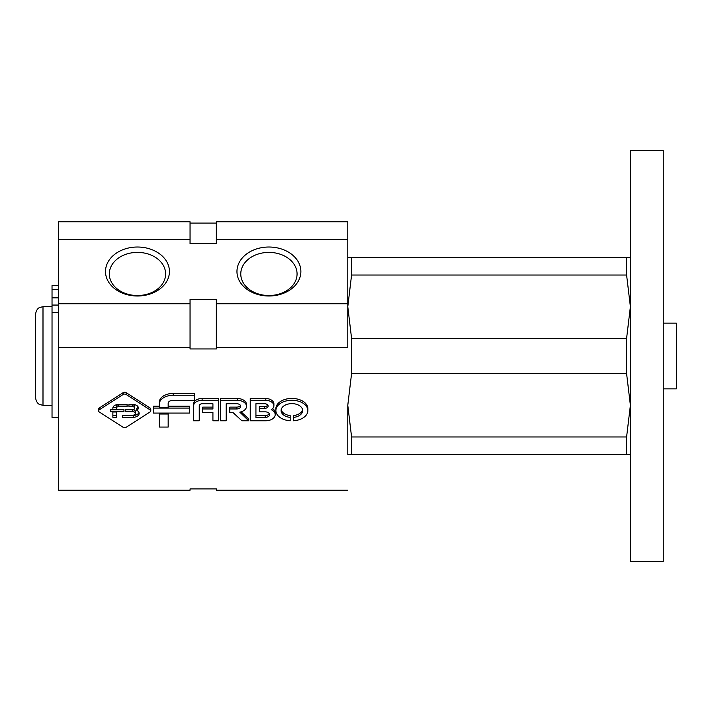 <?xml version="1.0" encoding="UTF-8"?>
<svg xmlns="http://www.w3.org/2000/svg" width="712" height="712" viewBox="0 0 712 712"><rect width="100%" height="100%" fill="white"/><g stroke="black" fill="none" stroke-linecap="round" stroke-linejoin="round"><path stroke-width="1.07" d="M153.267 408.074L153.267 413.067L189.499 413.067L189.499 408.074L153.267 408.074L153.267 406.232L159.266 406.232M189.499 408.074L189.499 406.232L168.165 406.232M159.266 404.202L159.266 407.264L168.165 407.264L168.165 403.268A4.388 2.821 180 0 1 172.286 400.455L194.278 400.455L194.278 393.425L173.176 393.425A13.902 8.936 0 0 0 159.266 402.36L159.266 404.202A13.902 8.936 180 0 1 173.176 395.267L173.176 393.425M194.278 395.267L173.176 395.267M159.266 414.028L159.266 427.067L168.165 427.067L168.165 414.028L159.266 414.028L159.266 413.067M168.165 414.028L168.165 413.067M202.128 400.331A8.562 5.5 180 0 0 193.566 405.831L193.566 403.989A8.562 5.5 0 0 1 202.128 398.489L218.602 398.489L218.602 400.331L202.128 400.331L202.128 398.489M193.566 405.831L193.566 420.783L199.244 420.783L199.244 405.787A3.213 2.065 180 0 1 202.457 403.722L212.924 403.722L212.924 408.964L202.706 408.964L202.706 407.122L212.924 407.122M202.706 408.964L202.706 412.337L212.924 412.337L212.924 420.783L218.602 420.783L218.602 400.331M237.55 400.331L220.515 400.331L220.515 420.783L226.194 420.783L226.194 403.722L236.66 403.722A4.085 2.626 180 0 1 240.736 406.347A4.085 2.626 180 0 1 236.66 408.964L229.753 408.964L229.753 412.337L232.771 412.337L241.884 420.783L248.737 420.783L239.793 412.159A9.398 6.043 180 0 0 246.521 406.365A9.398 6.043 180 0 0 237.55 400.331L237.55 398.489A9.398 6.043 0 0 1 246.521 404.523L246.521 406.365M220.515 400.331L220.515 398.489L237.55 398.489M240.478 405.422A4.085 2.626 0 0 1 236.66 407.122L229.753 407.122L229.753 408.964M248.737 420.783L248.737 418.932L241.083 411.848M265.816 400.331L250.241 400.331L250.241 420.783L265.816 420.783A9.541 6.132 180 0 0 275.188 414.651A9.541 6.132 180 0 0 271.245 409.685A8.419 5.411 180 0 0 273.897 405.742A8.419 5.411 180 0 0 265.816 400.331L265.816 398.489A8.419 5.411 0 0 1 273.897 403.891L273.897 405.742M272.616 408.617A9.541 6.132 0 0 1 275.188 412.809L275.188 414.651M250.241 400.331L250.241 398.489L265.816 398.489M259.355 408.394L264.472 408.394A3.64 2.341 180 0 0 268.113 406.062A3.64 2.341 180 0 0 264.472 403.722L255.928 403.722L255.928 417.392L265.202 417.392A4.325 2.777 180 0 0 269.528 414.615A4.325 2.777 180 0 0 265.202 411.839L259.355 411.839L259.355 406.552L264.472 406.552A3.64 2.341 0 0 0 267.819 405.137M269.278 413.69A4.325 2.777 0 0 1 265.202 415.55L255.928 415.55M290.176 417.392A10.769 6.924 180 0 1 281.107 410.557A10.769 6.924 180 0 1 291.875 403.633A10.769 6.924 180 0 1 302.644 410.557A10.769 6.924 180 0 1 293.575 417.392L293.575 420.783A15.993 10.28 180 0 0 307.869 410.557A15.993 10.28 180 0 0 291.875 400.278A15.993 10.28 180 0 0 275.873 410.557A15.993 10.28 180 0 0 290.176 420.783L290.176 415.55A10.769 6.924 0 0 1 281.195 409.631M275.873 410.557L275.873 408.715A15.993 10.28 0 0 1 291.875 398.426A15.993 10.28 0 0 1 307.869 408.715L307.869 410.557M302.547 409.631A10.769 6.924 0 0 1 293.575 415.55L293.575 417.392M99.11 409.925A2.136 1.38 180 0 0 98.487 410.895A2.136 1.38 180 0 0 99.11 411.874L123.123 427.307A2.136 1.38 180 0 0 126.149 427.307L150.161 411.874A2.136 1.38 180 0 0 150.784 410.895A2.136 1.38 180 0 0 150.161 409.925L126.149 394.493A2.136 1.38 180 0 0 123.123 394.493L99.11 409.925L99.11 408.083L123.123 392.65A2.136 1.38 0 0 1 126.149 392.65L150.161 408.083A2.136 1.38 0 0 1 150.784 409.053L150.784 410.895M98.487 410.895L98.487 409.053A2.136 1.38 0 0 1 99.11 408.083M135.476 413.441A2.75 1.771 180 0 1 132.726 415.212L122.509 415.212L122.509 417.312L133.242 417.312A6.034 3.88 180 0 0 139.151 413.432A6.034 3.88 180 0 0 136.766 410.343A5.207 3.346 180 0 0 138.359 407.932A5.207 3.346 180 0 0 133.304 404.585L128.916 404.585L128.916 406.685L132.521 406.685A2.252 1.442 180 0 1 134.773 408.136A2.252 1.442 180 0 1 132.521 409.578L125.677 409.578L125.677 411.67L132.726 411.67L132.726 409.827A2.75 1.771 0 0 1 135.476 411.598L135.476 413.441A2.75 1.771 180 0 0 132.726 411.67M132.521 406.685L132.521 404.843A2.252 1.442 0 0 1 134.773 406.285L134.773 408.136M138.155 407.015A5.207 3.346 0 0 1 136.766 408.501L136.766 410.343M138.982 412.506A6.034 3.88 0 0 1 133.242 415.461L122.509 415.461M133.242 417.312L133.242 415.461M123.95 409.578L110.369 409.578L110.369 411.67L123.95 411.67L123.95 409.578M132.726 409.827L125.677 409.827M132.521 404.843L128.916 404.843M112.87 411.99L112.87 417.312L116.376 417.312L116.376 411.99L112.87 411.99M116.376 409.258L116.376 408.065A2.136 1.38 180 0 1 118.512 406.685L127.11 406.685L127.11 404.585L118.219 404.585A5.349 3.435 180 0 0 112.87 408.029L112.87 409.258L116.376 409.258L116.376 407.415L112.959 407.415M127.11 404.843L118.512 404.843A2.136 1.38 0 0 0 116.376 406.223L116.376 408.065M123.95 409.827L110.369 409.827M116.376 415.461L112.87 415.461M58.606 239.268L190.051 239.268L190.051 221.779L58.606 221.779L58.606 490.221L190.051 490.221L190.051 488.904L216.341 488.904L216.341 490.221L347.785 490.221M190.051 239.268L190.051 243.673L216.341 243.673L216.341 221.779L347.785 221.779L347.785 347.643L216.341 347.643L216.341 348.96L190.051 348.96L190.051 347.643L58.606 347.643M190.051 223.096L216.341 223.096M268.913 247.02A31.969 24.493 180 0 1 296.601 283.75A31.969 24.493 180 0 1 241.235 283.75A31.969 24.493 180 0 1 268.913 247.02M137.469 247.02A31.969 24.493 180 0 1 165.157 283.75A31.969 24.493 180 0 1 109.781 283.75A31.969 24.493 180 0 1 137.469 247.02M58.606 303.748L190.051 303.748L190.051 347.643M347.785 303.748L216.341 303.748L216.341 299.343L190.051 299.343L190.051 303.748M216.341 239.268L347.785 239.268M216.341 303.748L216.341 347.643M137.469 252.395A28.151 21.565 180 0 1 165.62 273.96A28.151 21.565 180 0 1 137.469 295.524A28.151 21.565 180 0 1 109.319 273.96A28.151 21.565 180 0 1 137.469 252.395M268.913 252.395A28.151 21.565 180 0 1 297.064 273.96A28.151 21.565 180 0 1 268.913 295.524A28.151 21.565 180 0 1 240.772 273.96A28.151 21.565 180 0 1 268.913 252.395M58.606 417.454L52.029 417.454L52.029 312.372L58.606 312.372M58.606 285.592L52.029 285.592L52.029 312.372M630.396 257.415L351.577 257.415L351.577 275.019L347.785 306.712L351.577 338.396L351.577 373.604L626.596 373.604L630.396 405.288L626.596 436.981L626.596 454.585L630.396 454.585M347.785 405.288L347.785 454.585L351.577 454.585L351.577 436.981L347.785 405.288L351.577 373.604M351.577 275.019L626.596 275.019L630.396 306.712L626.596 338.396L626.596 373.604M626.596 257.415L626.596 275.019M351.577 454.585L626.596 454.585M351.577 436.981L626.596 436.981M351.577 338.396L626.596 338.396M42.996 405.288L42.996 306.712L39.899 307.388C39.979 307.424 36.508 308.082 35.6 314.099L35.6 397.901C36.508 403.918 39.979 404.576 39.899 404.612L42.996 405.288L52.029 405.288M351.577 257.415L347.785 257.415M630.396 150.615L630.396 561.385L663.255 561.385L663.255 150.615L630.396 150.615M663.255 323.141L676.4 323.141L676.4 388.859L663.255 388.859M236.66 408.964L236.66 407.122M264.472 408.394L264.472 406.552M265.202 417.392L265.202 415.55M150.161 409.925L150.161 408.083M123.123 394.493L123.123 392.65M126.149 394.493L126.149 392.65M118.512 406.685L118.512 404.843M52.029 289.419L58.606 289.419M52.029 305.065L58.606 305.065M52.029 297.839L58.606 297.839M42.996 306.712L52.029 306.712"/></g></svg>
